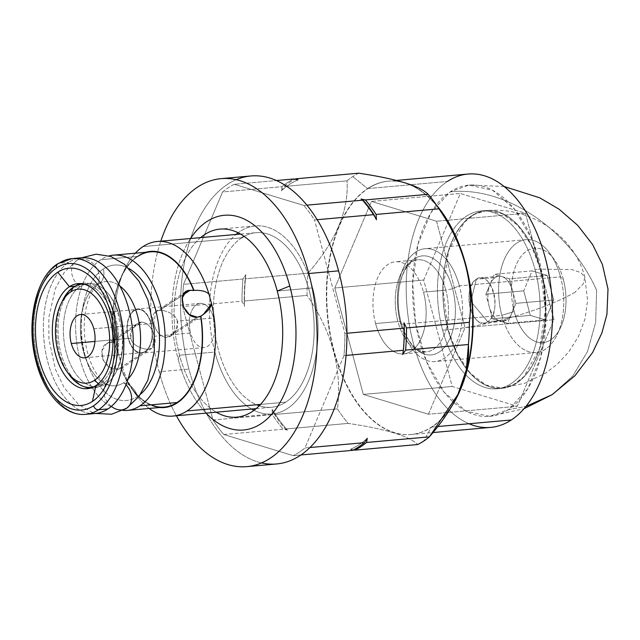 <?xml version="1.0" encoding="UTF-8"?>
<svg xmlns="http://www.w3.org/2000/svg" width="640" height="640" viewBox="0 0 640 640"><rect width="100%" height="100%" fill="white"/><g stroke="black" fill="none" stroke-linecap="round" stroke-linejoin="round"><path stroke-width="0.48" stroke-dasharray="3.2 2.4" d="M73.336 287.248L80.136 286.64A51.8 29.56 84.9 0 1 88.544 283.616A51.8 29.56 84.9 0 1 121.592 324.976A51.8 29.56 84.9 0 1 106.168 383.776L99.36 384.384A51.8 29.56 -95.1 0 0 115.128 327.656A51.8 29.56 -95.1 0 0 84.152 284.176A51.8 29.56 84.9 0 1 115.128 327.656A51.8 29.56 84.9 0 1 99.36 384.384L106.168 383.776A51.8 29.56 84.9 0 1 97.76 386.8A51.8 29.56 84.9 0 1 64.712 345.432A51.8 29.56 84.9 0 1 80.136 286.64L73.336 287.248M151.136 404.848A77.928 44.472 84.9 0 1 121.2 368.392L118.008 369.232C102.352 371.904 94.712 343.368 110.808 342.352L114.304 342.664A77.928 44.472 84.9 0 1 137.88 256.392L100.816 259.704A77.928 44.472 -95.1 0 1 109.16 255.912A77.928 44.472 -95.1 0 0 100.816 259.704A77.928 44.472 -95.1 0 0 77 344.408A77.928 44.472 -95.1 0 0 122.96 410.408A77.928 44.472 -95.1 0 1 77 344.408A77.928 44.472 -95.1 0 1 100.816 259.704L137.88 256.392A77.928 44.472 84.9 0 1 150.528 251.848M128.144 378.888A52.32 29.864 84.9 0 1 123.64 382.72A16.184 12.712 -123.3 0 1 137.472 396.52A67.984 38.8 -95.1 0 0 140.576 394.176A67.984 38.8 84.9 0 1 137.472 396.52A67.984 38.8 84.9 0 1 85.2 355.872A67.984 38.8 84.9 0 1 103.312 269.024A67.984 38.8 84.9 0 1 129.376 268.76A67.984 38.8 -95.1 0 0 103.312 269.024A16.184 12.712 -123.3 0 1 98.952 283.744A16.184 12.712 -123.3 0 1 97.352 284.6A52.32 29.864 84.9 0 1 100.528 282.888A52.32 29.864 84.9 0 1 119.848 286.016M164.392 407.08A77.928 44.472 84.9 0 1 121.2 368.392L120.96 368.552A78.392 44.736 -95.1 0 0 159.56 407.512A78.392 44.736 -95.1 0 1 131.504 388.368L136.008 394.64A87.64 50.016 84.9 0 1 121.008 363.264A87.64 50.016 -95.1 0 0 149.16 408.44A87.64 50.016 84.9 0 1 136.008 394.64M143.008 246.608L241.728 237.792A87.64 50.016 84.9 0 1 255.96 232.68A87.64 50.016 84.9 0 1 311.872 302.672A87.64 50.016 84.9 0 1 285.768 402.152L260.536 404.4L285.768 402.152A87.64 50.016 84.9 0 1 271.544 407.264A87.64 50.016 84.9 0 1 215.632 337.272A87.64 50.016 84.9 0 1 241.728 237.792L143.008 246.608M61.752 302.368A51.8 29.56 -95.1 0 0 68.064 373.088M93.336 387.024A51.8 29.56 -95.1 0 0 99.36 384.384L98.448 383.648L99.36 384.384A51.8 29.56 84.9 0 1 93.336 387.024M121.2 368.392L118.008 369.232L148.888 348.968L152.408 347.984L154.288 336.264C152.08 327.608 147.88 322.88 141.68 322.08L110.808 342.352L141.68 322.08L137.392 323.568L131.528 330.328L130.84 338.36C128.104 331.952 136.168 321.728 141.68 322.08C147.88 322.88 152.08 327.608 154.288 336.264L190.608 333.024A22.2 12.672 84.9 0 1 200.12 303.368A22.2 12.672 84.9 0 1 213.584 317.936L177.272 321.176C176.44 314.28 164.336 309.416 159.224 310.568C153.448 311.328 151.648 315.56 153.824 323.272L151.176 323.512A22.2 12.672 -95.1 0 0 137.712 308.944A22.2 12.672 -95.1 0 0 128.192 338.592A22.2 12.672 -95.1 0 0 145.256 351.864A22.2 12.672 -95.1 0 0 151.176 323.512A22.2 12.672 -95.1 0 0 134.104 310.232A22.2 12.672 -95.1 0 0 128.192 338.592L130.84 338.36C131.672 345.248 143.776 350.12 148.888 348.968C143.776 350.12 131.672 345.248 130.84 338.36L128.192 338.592A22.2 12.672 -95.1 0 0 141.656 353.16A22.2 12.672 -95.1 0 0 151.176 323.512L153.824 323.272C156.032 331.928 160.232 336.656 166.432 337.456C171.944 337.808 180.008 327.584 177.272 321.176L213.584 317.936A22.2 12.672 84.9 0 1 204.072 347.592A22.2 12.672 84.9 0 1 190.608 333.024L154.288 336.264C156.464 343.976 154.664 348.208 148.888 348.968L118.008 369.232L109.496 367.048L102.96 359.896L101.816 350.8L106.456 343.856L110.808 342.352L114.064 342.824A78.392 44.736 -95.1 0 1 145.696 252.28A78.392 44.736 -95.1 0 0 121.48 276.088A78.392 44.736 -95.1 0 0 114.064 342.824L118.464 353.76A87.64 50.016 84.9 0 1 124.8 269.12A87.64 50.016 84.9 0 1 135.304 253.208A87.64 50.016 -95.1 0 0 118.464 353.76L121.008 363.264C121.736 366.352 121.72 368.12 120.96 368.552A78.392 44.736 -95.1 0 0 131.504 388.368M214.888 352.048A94.408 53.88 84.9 0 1 236 234.464A94.408 53.88 84.9 0 0 214.888 352.048L179.52 355.208L178.176 359.256A107.792 61.52 -95.1 0 0 206.088 413.112A107.792 61.52 84.9 0 1 178.176 359.256A107.792 61.52 84.9 0 1 190.504 238.528A107.792 61.52 -95.1 0 0 178.176 359.256L179.52 355.208L214.888 352.048A94.408 53.88 84.9 0 0 251.592 409.048A94.408 53.88 84.9 0 1 214.888 352.048M272.144 414.008A94.408 53.88 84.9 0 0 312.616 287.896L277.248 291.056L312.616 287.896A94.408 53.88 84.9 0 0 255.352 225.944A94.408 53.88 84.9 0 0 238.136 232.768A94.408 53.88 84.9 0 1 312.616 287.896A94.408 53.88 84.9 0 1 307 384.432A94.408 53.88 84.9 0 1 253.992 410.336A94.408 53.88 84.9 0 0 272.144 414.008L236.776 417.16M259.256 405.744A87.64 50.016 -95.1 0 0 285.768 402.152A87.64 50.016 -95.1 0 0 309.672 292.352A87.64 50.016 -95.1 0 0 244.136 236.352M241.728 237.792A87.64 50.016 -95.1 0 0 213.936 324.424A87.64 50.016 -95.1 0 0 256.64 404.752M441.656 212.28A127.184 72.584 84.9 0 0 367.592 188.592L352.76 176.6L367.592 188.592A127.184 72.584 84.9 0 0 333.712 351.056A127.184 72.584 84.9 0 0 431.496 427.104L423.64 441.128L431.496 427.104A127.184 72.584 84.9 0 0 457.848 394.592A127.184 72.584 84.9 0 1 431.496 427.104A127.184 72.584 84.9 0 1 333.712 351.056A127.184 72.584 84.9 0 1 367.592 188.592A127.184 72.584 84.9 0 1 438.304 207.84M375.608 323.56A46.248 26.392 -95.1 0 0 411.168 351.216A46.248 26.392 -95.1 0 0 423.48 292.136A46.248 26.392 -95.1 0 0 387.928 264.48A46.248 26.392 -95.1 0 0 375.608 323.56A46.248 26.392 -95.1 0 0 403.656 353.912A46.248 26.392 -95.1 0 0 423.48 292.136L445.8 290.144A46.248 26.392 84.9 0 1 425.976 351.92A46.248 26.392 84.9 0 1 397.92 321.568L375.608 323.56L397.92 321.568A46.248 26.392 84.9 0 1 417.752 259.792A46.248 26.392 84.9 0 1 445.8 290.144L423.48 292.136A46.248 26.392 -95.1 0 0 395.432 261.784A46.248 26.392 -95.1 0 0 375.608 323.56M343.976 355.616L304.92 447.976L309.984 447.52L304.92 447.976L343.976 355.616A141.056 80.504 -95.1 0 0 344.904 333.432L346.928 333.256L344.904 333.432L314.496 219.936L344.904 333.432A141.056 80.504 -95.1 0 1 343.976 355.616L346.072 355.424L343.976 355.616M293.232 455.648L223.768 434.512L283.2 429.208L287.504 430.088L285.384 429.016L348.216 423.4C386.304 429.112 409.456 436.16 417.68 444.536C409.456 436.16 386.304 429.112 348.216 423.4A141.056 80.504 84.9 0 1 337.456 408.896L274.616 414.512L272.12 409.352L272.432 414.704L213.008 420.008L182.592 306.512L242.024 301.208L244.528 306.368L244.208 301.008L307.04 295.4C332.112 331.904 342.248 369.736 337.456 408.896A141.056 80.504 -95.1 0 0 348.216 423.4L285.384 429.016A141.056 80.504 84.9 0 1 274.616 414.512L272.12 409.352L272.432 414.704A141.056 80.504 -95.1 0 0 283.2 429.208L287.504 430.088A138.744 79.184 84.9 0 1 272.12 409.352A138.744 79.184 -95.1 0 0 287.504 430.088L285.384 429.016A141.056 80.504 -95.1 0 1 274.616 414.512L337.456 408.896C342.248 369.736 332.112 331.904 307.04 295.4A141.056 80.504 84.9 0 1 307.976 273.224L245.136 278.832L245.856 274.656L242.952 279.024L183.528 284.336L222.576 191.968L282.008 186.664L281.288 190.84L284.192 186.472L347.024 180.856C348.944 210.312 335.92 241.104 307.976 273.224A141.056 80.504 -95.1 0 0 307.04 295.4L244.208 301.008A141.056 80.504 84.9 0 1 245.136 278.832A141.056 80.504 -95.1 0 0 244.208 301.008L244.528 306.368A138.744 79.184 84.9 0 1 245.856 274.656L242.952 279.024L183.528 284.336A141.056 80.504 -95.1 0 0 182.592 306.512L213.008 420.008A141.056 80.504 -95.1 0 0 223.768 434.512L293.232 455.648A141.056 80.504 -95.1 0 0 304.92 447.976A141.056 80.504 -95.1 0 1 293.232 455.648L300.928 454.96L293.232 455.648M353.56 449.888L350.536 449.264L352.664 450.344L350.536 449.264A138.744 79.184 -95.1 0 0 367.256 438.296A138.744 79.184 84.9 0 1 350.536 449.264L353.56 449.888M234.272 184.296L303.736 205.432L306.888 205.152L303.736 205.432L234.272 184.296A141.056 80.504 -95.1 0 0 222.576 191.968L183.528 284.336A141.056 80.504 -95.1 0 0 182.592 306.512L242.024 301.208A141.056 80.504 84.9 0 1 242.952 279.024A141.056 80.504 -95.1 0 0 242.024 301.208L244.528 306.368A138.744 79.184 -95.1 0 1 245.856 274.656L245.136 278.832L307.976 273.224C335.92 241.104 348.944 210.312 347.024 180.856A141.056 80.504 84.9 0 1 352.76 176.6A141.056 80.504 -95.1 0 0 347.024 180.856L284.192 186.472A141.056 80.504 84.9 0 1 294.984 179.248A141.056 80.504 -95.1 0 0 284.192 186.472L281.288 190.84A138.744 79.184 84.9 0 1 298.008 179.872A138.744 79.184 -95.1 0 0 281.288 190.84L282.008 186.664A141.056 80.504 84.9 0 1 293.696 178.992A141.056 80.504 -95.1 0 0 282.008 186.664L222.576 191.968A141.056 80.504 -95.1 0 1 234.272 184.296L276.424 180.536L234.272 184.296M317.176 219.696L314.496 219.936A141.056 80.504 -95.1 0 0 303.736 205.432A141.056 80.504 -95.1 0 1 314.496 219.936L317.176 219.696M128.432 338.44A21.736 12.408 84.9 0 1 134.224 310.672A21.736 12.408 84.9 0 1 150.936 323.664A21.736 12.408 84.9 0 1 145.144 351.432A21.736 12.408 84.9 0 1 128.432 338.44L94.944 341.424L128.432 338.44A21.736 12.408 84.9 0 1 137.752 309.4A21.736 12.408 84.9 0 1 150.936 323.664A21.736 12.408 84.9 0 1 141.616 352.704A21.736 12.408 84.9 0 1 128.432 338.44M93.816 328.768L150.936 323.664L93.816 328.768M197.304 317.184L166.432 337.456C160.232 336.656 156.032 331.928 153.824 323.272L155.704 311.552L159.224 310.568L183.152 294.856L159.224 310.568C164.336 309.416 176.44 314.28 177.272 321.176L176.584 329.208L170.72 335.968L166.432 337.456L197.304 317.184M126 384.8A16.184 12.712 56.7 0 0 123.64 382.72A52.32 29.864 84.9 0 1 95.248 375.656A52.32 29.864 84.9 0 1 88.048 295.016A52.32 29.864 84.9 0 1 97.352 284.6A16.184 12.712 56.7 0 0 94.392 265.008A16.184 12.712 56.7 0 0 76.544 260.64A16.184 12.712 56.7 0 0 77.768 284.712A16.184 12.712 -123.3 0 1 76.544 260.64A16.184 12.712 -123.3 0 1 94.392 265.008A16.184 12.712 -123.3 0 1 97.352 284.6A52.32 29.864 84.9 0 1 137.576 315.88A52.32 29.864 84.9 0 1 123.64 382.72A52.32 29.864 84.9 0 1 109.68 385.392A52.32 29.864 84.9 0 1 81.064 339.288A52.32 29.864 84.9 0 1 97.352 284.6A16.184 12.712 56.7 0 0 98.952 283.744A16.184 12.712 56.7 0 0 103.312 269.024A67.984 38.8 -95.1 0 0 85.2 355.872A67.984 38.8 -95.1 0 0 137.472 396.52A16.184 12.712 56.7 0 0 123.64 382.72A16.184 12.712 -123.3 0 1 126.608 408.264M361.04 199.048A138.744 79.184 84.9 0 1 376.424 219.784A138.744 79.184 -95.1 0 0 361.04 199.048M69.2 374.736A51.8 29.56 84.9 0 1 62.576 300.544M358.72 173.184A141.056 80.504 -95.1 0 0 352.76 176.6A141.056 80.504 84.9 0 1 358.72 173.184M213.584 317.936A22.2 12.672 84.9 0 1 207.672 346.296A22.2 12.672 84.9 0 1 190.608 333.024A22.2 12.672 84.9 0 1 196.52 304.664A22.2 12.672 84.9 0 1 213.584 317.936M563.28 279.312A47.4 27.056 84.9 0 1 550.656 339.872A47.4 27.056 84.9 0 1 514.208 311.528A47.4 27.056 84.9 0 1 526.832 250.968A47.4 27.056 84.9 0 1 563.28 279.312L560.504 276.848A56.656 32.336 84.9 0 1 536.216 352.52A56.656 32.336 84.9 0 1 501.856 315.344L400.728 324.376A56.656 32.336 -95.1 0 0 435.088 361.552A56.656 32.336 -95.1 0 0 459.376 285.872L560.504 276.848L459.376 285.872A56.656 32.336 -95.1 0 0 425.016 248.696A56.656 32.336 -95.1 0 0 400.728 324.376L501.856 315.344A56.656 32.336 84.9 0 1 526.136 239.664A56.656 32.336 84.9 0 1 560.504 276.848A56.656 32.336 -95.1 0 0 549.936 253.52A56.656 32.336 -95.1 0 0 510.064 249.472A56.656 32.336 -95.1 0 0 501.856 315.344L514.208 311.528A47.4 27.056 84.9 0 1 521.072 256.408A47.4 27.056 84.9 0 1 554.44 259.8A47.4 27.056 84.9 0 1 563.28 279.312A47.4 27.056 84.9 0 1 560.504 327.696A47.4 27.056 84.9 0 1 514.208 311.528L501.856 315.344A56.656 32.336 -95.1 0 0 557.184 334.664A56.656 32.336 -95.1 0 0 560.504 276.848L563.28 279.312M523.728 290.848L530.304 315.384L545.32 319.952L553.76 299.984L547.184 275.448L532.168 270.88L523.728 290.848L530.304 315.384L492.472 318.76L485.904 294.224L523.728 290.848L485.904 294.224L494.344 274.264L532.168 270.88L523.728 290.848M511.712 313.352L507.496 323.336L499.984 321.048A22.664 12.936 -95.1 0 0 506.608 320.048A22.664 12.936 -95.1 0 0 511.712 313.352L507.496 323.336L545.32 319.952L553.76 299.984L547.184 275.448L532.168 270.88L494.344 274.264L509.36 278.832L547.184 275.448L509.36 278.832L515.936 303.368L553.76 299.984L515.936 303.368L511.712 313.352A22.664 12.936 84.9 0 1 506.608 320.048L487.696 321.736L470.872 301.48L476.312 279.24C491.088 267.992 503.184 313.12 487.696 321.736A22.664 12.936 -95.1 0 0 494.448 296.008A22.664 12.936 -95.1 0 0 479.992 277.912A22.664 12.936 -95.1 0 0 476.312 279.24L495.224 277.544A22.664 12.936 84.9 0 1 498.904 276.224A22.664 12.936 84.9 0 1 501.848 276.544A22.664 12.936 84.9 0 1 512.648 291.096A22.664 12.936 84.9 0 1 511.712 313.352A22.664 12.936 -95.1 0 0 512.648 291.096L515.936 303.368L511.712 313.352M530.304 315.384L545.32 319.952L507.496 323.336L492.472 318.76L530.304 315.384M476.312 279.24L470.872 301.48L487.696 321.736C472.92 332.984 460.824 287.856 476.312 279.24A22.664 12.936 -95.1 0 0 469.56 304.96A22.664 12.936 -95.1 0 0 484.024 323.056A22.664 12.936 -95.1 0 0 487.696 321.736L506.608 320.048A22.664 12.936 84.9 0 1 502.936 321.368A22.664 12.936 84.9 0 1 499.984 321.048A22.664 12.936 84.9 0 1 489.184 306.496A22.664 12.936 84.9 0 1 490.12 284.24A22.664 12.936 84.9 0 1 495.224 277.544L476.312 279.24M452.512 288.528L459.376 285.872A56.656 32.336 84.9 0 1 444.288 358.248A56.656 32.336 84.9 0 1 400.728 324.376L401.04 322.304A49.72 28.376 -95.1 0 0 439.264 352.032A49.72 28.376 -95.1 0 0 452.512 288.528A49.72 28.376 -95.1 0 0 414.288 258.8A49.72 28.376 -95.1 0 0 401.04 322.304L400.728 324.376A56.656 32.336 84.9 0 1 415.816 252A56.656 32.336 84.9 0 1 459.376 285.872L452.512 288.528A6.936 1.664 -15 0 1 445.8 290.144A46.248 26.392 84.9 0 1 425.976 351.92A46.248 26.392 84.9 0 1 397.92 321.568A6.936 1.664 -15 0 1 401.032 322.128A6.936 1.664 -15 0 1 401.04 322.304A49.72 28.376 -95.1 0 0 439.264 352.032A49.72 28.376 -95.1 0 0 452.512 288.528A49.72 28.376 -95.1 0 0 414.288 258.8A49.72 28.376 -95.1 0 0 401.04 322.304A6.936 1.664 165 0 0 401.032 322.128A6.936 1.664 165 0 0 397.92 321.568A46.248 26.392 84.9 0 1 417.752 259.792A46.248 26.392 84.9 0 1 445.8 290.144A6.936 1.664 165 0 0 452.512 288.528M276.608 463.968A144.568 82.504 84.9 0 1 188.92 369.088L159.136 371.752A144.568 82.504 -95.1 0 0 176.4 415.76A144.568 82.504 84.9 0 1 159.136 371.752A144.568 82.504 84.9 0 1 160.816 241.176A144.568 82.504 -95.1 0 0 159.136 371.752L188.92 369.088A144.568 82.504 84.9 0 1 250.896 175.976M261.504 462.912A144.568 82.504 84.9 0 1 188.92 369.088A144.568 82.504 84.9 0 1 236.216 179.688M200.632 237.624A94.408 53.88 -95.1 0 0 179.52 355.208A94.408 53.88 -95.1 0 0 216.224 412.208A94.408 53.88 -95.1 0 1 179.52 355.208A94.408 53.88 -95.1 0 1 200.632 237.624M57.872 263.664A4.624 3.632 -123.3 0 1 59.248 263.192A78.16 44.608 -95.1 0 0 35.968 351.912A78.16 44.608 -95.1 0 0 85.832 414.328A78.16 44.608 84.9 0 1 35.968 351.912A78.16 44.608 84.9 0 1 59.248 263.192L68.704 262.352L59.248 263.192A78.16 44.608 84.9 0 1 71.928 258.632M95.288 413.488A78.16 44.608 84.9 0 1 45.424 351.064A78.16 44.608 84.9 0 1 68.704 262.352A78.16 44.608 84.9 0 1 76.696 258.648M95.912 385.576L101.584 385.072A52.72 30.088 84.9 0 1 93.024 388.152A52.72 30.088 84.9 0 1 90.168 388.168A52.72 30.088 -95.1 0 0 101.584 385.072A52.72 30.088 -95.1 0 0 116.824 322.8A52.72 30.088 -95.1 0 0 80.832 283.608A52.72 30.088 84.9 0 1 83.648 283.12A52.72 30.088 84.9 0 1 117.288 325.224A52.72 30.088 84.9 0 1 101.584 385.072L95.912 385.576M83.968 386.6A52.72 30.088 84.9 0 1 58.368 338.312A52.72 30.088 84.9 0 1 75.008 286.256A52.72 30.088 -95.1 0 0 58.368 338.312A52.72 30.088 -95.1 0 0 83.968 386.6M90.52 413.464A78.16 44.608 84.9 0 1 44.768 346.976A78.16 44.608 84.9 0 1 68.704 262.352A78.16 44.608 84.9 0 1 81.384 257.784M111.352 406.392A16.184 12.712 -123.3 0 1 106.168 383.776A51.8 29.56 -95.1 0 0 113.808 375.968A51.8 29.56 -95.1 0 0 106.256 291.424A51.8 29.56 -95.1 0 0 80.136 286.64A16.184 12.712 -123.3 0 1 78.04 284.968A16.184 12.712 56.7 0 0 80.136 286.64A51.8 29.56 -95.1 0 0 66.344 352.8A51.8 29.56 -95.1 0 0 106.168 383.776A16.184 12.712 56.7 0 0 111.352 406.392M396.28 180.456L388.616 181.136A127.184 72.584 -95.1 0 1 436.784 205.488A127.184 72.584 -95.1 0 0 367.968 188.56A127.184 72.584 -95.1 0 0 334.096 351.024A127.184 72.584 -95.1 0 0 431.88 427.072A127.184 72.584 -95.1 0 0 450.608 407.952A127.184 72.584 -95.1 0 1 431.88 427.072L437.728 426.544L431.88 427.072A127.184 72.584 -95.1 0 1 411.232 434.488L432.96 432.552M436.536 221.224L465.048 327.632L428.432 414.224L363.312 394.408L334.8 288L371.408 201.408L436.536 221.224L465.048 327.632L553.936 319.688L525.424 213.288L460.304 193.472L423.688 280.064L452.2 386.472L517.328 406.288L553.936 319.688L525.424 213.288L436.536 221.224L525.424 213.288L460.304 193.472L371.408 201.408L436.536 221.224M490.672 427.4A127.184 72.584 84.9 0 1 409.528 325.832A127.184 72.584 84.9 0 1 447.4 181.464L367.968 188.56A127.184 72.584 -95.1 0 0 330.096 332.92A127.184 72.584 -95.1 0 0 411.232 434.488M388.616 181.136A127.184 72.584 -95.1 0 0 367.968 188.56L447.4 181.464A127.184 72.584 84.9 0 1 468.048 174.048M447.4 181.464A127.184 72.584 -95.1 0 0 407.064 307.176A127.184 72.584 -95.1 0 0 469.04 423.752M508.52 409.568A116.08 66.248 84.9 0 1 419.272 340.16A116.08 66.248 84.9 0 1 450.192 191.872A116.08 66.248 84.9 0 1 539.44 261.28A116.08 66.248 84.9 0 1 508.52 409.568L525.904 406.456L508.52 409.568L527.616 389.024L540.672 357.432L546.056 318.744L543.096 277.808L532.152 239.728L514.608 209.288L492.656 190.28L469.032 185.104L450.192 191.872L431.096 212.416L418.04 244.008L412.656 282.696L415.624 323.64L426.56 361.712L444.104 392.16L466.064 411.16L489.68 416.344L508.52 409.568M596.616 290.248C569.544 229.224 504.928 185.816 450.192 191.872C504.928 185.816 569.544 229.224 596.616 290.248L595.656 322.312L587.544 351.48L572.752 376.072L552.128 394.664L572.752 376.072L587.544 351.48L595.656 322.312L596.616 290.248M575.056 292.176C546.248 309.192 487.904 326.408 448.096 329.648L457.416 354.264L470.44 373.368L485.848 385.024L502.096 388.072L513.584 384.624L524.024 376.552L539.568 348.512L545.392 309.96L540.256 269.152L571.568 269.536L580.744 272.528L584.832 277.2L583.16 284.04L575.056 292.176L583.16 284.04L584.832 277.2L580.744 272.528L571.568 269.536L540.256 269.152A89.024 50.808 84.9 0 1 516.544 382.88A89.024 50.808 84.9 0 1 448.096 329.648A89.024 50.808 84.9 0 1 471.808 215.92A89.024 50.808 84.9 0 1 540.256 269.152L530.936 244.528L517.912 225.432L502.504 213.768L486.256 210.728L474.768 214.176L464.328 222.248L448.784 250.288L442.96 288.832L448.096 329.648C487.904 326.408 546.248 309.192 575.056 292.176M540.376 269.072A89.256 50.944 -95.1 0 0 471.752 215.704A89.256 50.944 -95.1 0 0 447.976 329.72A89.256 50.944 -95.1 0 0 516.6 383.096A89.256 50.944 -95.1 0 0 540.376 269.072A89.256 50.944 84.9 0 1 502.112 388.304A89.256 50.944 84.9 0 1 447.976 329.72L442.616 330.2A89.256 50.944 -95.1 0 0 496.752 388.784A89.256 50.944 -95.1 0 0 535.016 269.552L540.376 269.072L535.016 269.552A89.256 50.944 -95.1 0 0 480.872 210.976A89.256 50.944 -95.1 0 0 442.616 330.2L447.976 329.72A89.256 50.944 84.9 0 1 486.24 210.496A89.256 50.944 84.9 0 1 540.376 269.072M535.016 269.552A89.256 50.944 84.9 0 1 511.24 383.576A89.256 50.944 84.9 0 1 442.616 330.2A89.256 50.944 84.9 0 1 466.384 216.184A89.256 50.944 84.9 0 1 535.016 269.552M334.8 288L371.408 201.408L460.304 193.472L423.688 280.064L334.8 288L423.688 280.064L452.2 386.472L363.312 394.408L334.8 288M428.432 414.224L363.312 394.408L452.2 386.472L517.328 406.288L428.432 414.224L517.328 406.288L553.936 319.688L465.048 327.632L428.432 414.224M114.304 342.664A77.928 44.472 84.9 0 1 137.88 256.392M114.064 342.824L118.464 353.76L121.008 363.264C121.736 366.352 121.72 368.12 120.96 368.552M223.768 434.512L283.2 429.208A141.056 80.504 84.9 0 1 272.432 414.704L213.008 420.008A141.056 80.504 -95.1 0 0 223.768 434.512M404.016 322.776A138.744 79.184 84.9 0 1 402.688 354.488A138.744 79.184 -95.1 0 0 404.016 322.776M492.472 318.76L489.184 306.496A22.664 12.936 -95.1 0 0 499.984 321.048L492.472 318.76M489.184 306.496L485.904 294.224L490.12 284.24A22.664 12.936 -95.1 0 0 489.184 306.496M501.848 276.544L509.36 278.832L512.648 291.096A22.664 12.936 -95.1 0 0 501.848 276.544A22.664 12.936 -95.1 0 0 495.224 277.544A22.664 12.936 -95.1 0 0 490.12 284.24L494.344 274.264L501.848 276.544M88.544 283.616L83.648 284.048M240.544 234.056L255.96 232.68M97.76 386.8L92.856 387.232M256.128 408.64L271.544 407.264M204.072 347.592L141.656 353.16M84.496 357.8L141.616 352.704M200.12 303.368L137.712 308.944M80.632 314.504L137.752 309.4M185.944 291.688L155.424 311.72M171.152 335.696L202.648 315.024M100.528 282.888L98.952 283.744L93.072 290.088C89.528 295.44 86.936 302.944 85.296 312.576C83.328 325.856 84.088 339.248 87.568 352.744C90.488 363.808 95.016 372.792 101.136 379.696L105.288 383.32L109.68 385.392M121.48 276.088L124.8 269.12M536.216 352.52L435.088 361.552M526.136 239.664L425.016 248.696M498.904 276.224L479.992 277.912M502.936 321.368L484.024 323.056M554.44 259.8L549.936 253.52M560.504 327.696L557.184 334.664M403.656 353.912L425.976 351.92L417.904 349.68L412.672 345.216C407.72 339.824 403.84 332.128 401.032 322.128C398.096 310.84 397.448 299.6 399.08 288.416C400.384 280.384 402.608 273.872 405.76 268.864C409.992 262.784 413.984 259.76 417.752 259.792L395.432 261.784M255.352 225.944L219.984 229.096M93.024 388.152L87.352 388.656M77.976 283.632L83.648 283.12M81.696 257.76L76.544 260.64L64.192 272.464L55.312 288.656L48.832 317.488L48.92 339.272L55.328 369.064L64.104 387.64L78.64 404.592L92.4 412.464L95.592 413.456M113.808 375.968C120.848 363.832 123.576 349.392 122 332.664L117.4 310.896C114.16 302.088 110.448 295.6 106.256 291.424M95.248 375.656C87.736 366.584 83.016 353.24 81.104 335.624L81.728 314.768C83.048 306.568 85.16 299.984 88.048 295.016M489.68 416.344L523.992 408.736M504.152 186.504L469.032 185.104M502.096 388.072L524.912 383.184L545.856 372.944L557.256 364.224L568.744 351.936L578.488 336.472L585.056 318.776L587.592 300.424L584.832 277.2C574.616 236.064 529.816 205.824 486.256 210.728M496.752 388.784L502.112 388.304M480.872 210.976L486.24 210.496M106.44 343.872L136.96 323.84M121.192 368.488L152.688 347.816"/><path stroke-width="0.96" d="M60.912 304.032L62.576 300.544A51.8 29.56 84.9 0 1 73.336 287.248A51.8 29.56 84.9 0 1 84.152 284.176A51.8 29.56 -95.1 0 0 81.744 284.224A51.8 29.56 -95.1 0 0 73.336 287.248L70.712 291.92A47.176 26.92 -95.1 0 0 60.912 304.032A47.176 26.92 -95.1 0 0 66.944 371.6A47.176 26.92 -95.1 0 0 94.416 380.384L98.448 383.648L94.416 380.384A47.176 26.92 -95.1 0 0 106.984 320.128A47.176 26.92 -95.1 0 0 70.712 291.92A47.176 26.92 -95.1 0 0 58.152 352.176A47.176 26.92 -95.1 0 0 94.416 380.384A47.176 26.92 -95.1 0 0 106.984 320.128A47.176 26.92 -95.1 0 0 70.712 291.92L73.336 287.248A51.8 29.56 -95.1 0 0 61.752 302.368M93.816 328.768A21.736 12.408 84.9 0 1 88.024 356.536A21.736 12.408 84.9 0 1 71.312 343.536A21.736 12.408 84.9 0 1 77.104 315.768A21.736 12.408 84.9 0 1 93.816 328.768A21.736 12.408 -95.1 0 0 80.632 314.504A21.736 12.408 -95.1 0 0 71.312 343.536A21.736 12.408 -95.1 0 0 84.496 357.8A21.736 12.408 -95.1 0 0 93.816 328.768M137.88 256.392A77.928 44.472 84.9 0 1 193.72 290.536L193.96 290.376C201.48 290.072 206.504 291.384 209.04 294.312A87.64 50.016 -95.1 0 0 157.232 241.496A87.64 50.016 -95.1 0 0 143.008 246.608A87.64 50.016 84.9 0 1 209.04 294.312L211.584 303.816C210.912 307.824 207.328 311.92 200.856 316.104L203.192 314.656L211.584 303.816A87.64 50.016 84.9 0 1 187.048 410.968A87.64 50.016 84.9 0 1 149.16 408.44A87.64 50.016 -95.1 0 0 172.816 416.08A87.64 50.016 -95.1 0 0 187.048 410.968L260.536 404.4L187.048 410.968A87.64 50.016 -95.1 0 0 211.584 303.816L209.04 294.312C206.504 291.384 201.48 290.072 193.96 290.376L190.104 290.304L183.152 294.856L190.104 290.304L185.96 291.68L182.192 298.04L183.576 306.976L189.352 314.632L197.304 317.184L200.856 316.104A78.392 44.736 -95.1 0 1 159.56 407.512A78.392 44.736 -95.1 0 0 200.856 316.104L200.616 316.264A77.928 44.472 84.9 0 1 177.04 402.536L139.968 405.84A77.928 44.472 -95.1 0 1 127.32 410.392A77.928 44.472 -95.1 0 1 122.96 410.408A77.928 44.472 -95.1 0 0 139.968 405.84A77.928 44.472 -95.1 0 0 162.472 313.68A77.928 44.472 -95.1 0 0 109.16 255.912A77.928 44.472 -95.1 0 1 113.464 255.152L150.528 251.848A77.928 44.472 84.9 0 1 193.72 290.536L190.104 290.304C175.504 290.336 183.152 318.872 197.304 317.184L200.616 316.264A77.928 44.472 84.9 0 1 177.04 402.536L139.968 405.84A77.928 44.472 -95.1 0 0 163.176 317.392A77.928 44.472 -95.1 0 0 113.464 255.152M129.376 268.76A67.984 38.8 84.9 0 1 159.04 329.32A67.984 38.8 84.9 0 1 140.576 394.176A67.984 38.8 -95.1 0 0 159.04 329.32A67.984 38.8 -95.1 0 0 129.376 268.76M127.32 410.392L164.392 407.08A77.928 44.472 84.9 0 0 177.04 402.536A77.928 44.472 84.9 0 1 151.136 404.848M68.064 373.088A51.8 29.56 -95.1 0 0 90.952 387.408A51.8 29.56 -95.1 0 0 93.336 387.024A51.8 29.56 84.9 0 1 69.2 374.736L66.944 371.6M143.008 246.608A87.64 50.016 -95.1 0 0 135.304 253.208A87.64 50.016 84.9 0 1 143.008 246.608M236 234.464A94.408 53.88 84.9 0 1 238.136 232.768A94.408 53.88 84.9 0 0 236 234.464M253.992 410.336A94.408 53.88 84.9 0 1 251.592 409.048A94.408 53.88 84.9 0 0 253.992 410.336M244.136 236.352A87.64 50.016 -95.1 0 0 241.728 237.792M256.64 404.752A87.64 50.016 -95.1 0 0 259.256 405.744M438.304 207.84A127.184 72.584 84.9 0 1 457.848 394.592A127.184 72.584 84.9 0 0 457.928 394.44L457.784 394.744M309.984 447.52L364.352 442.672L367.256 438.296L366.536 442.472L429.368 436.864C457.32 404.744 470.336 373.952 468.424 344.504L405.592 350.112L402.688 354.488L403.408 350.304L346.072 355.424L403.408 350.304A141.056 80.504 -95.1 0 0 404.336 328.128L404.016 322.776L406.52 327.928L469.352 322.32C474.152 283.152 464.008 245.32 438.944 208.824L376.104 214.432L376.424 219.784L373.928 214.632L317.176 219.696L373.928 214.632A141.056 80.504 -95.1 0 0 363.16 200.128L361.04 199.048L365.344 199.928L428.184 194.32C419.96 185.944 396.808 178.896 358.72 173.184L295.88 178.792L298.008 179.872L293.696 178.992L276.424 180.536L293.696 178.992L298.008 179.872L295.88 178.792A141.056 80.504 -95.1 0 0 294.984 179.248A141.056 80.504 84.9 0 1 295.88 178.792L358.72 173.184C396.808 178.896 419.96 185.944 428.184 194.32A141.056 80.504 84.9 0 1 438.944 208.824A141.056 80.504 -95.1 0 0 434.904 202.872A141.056 80.504 -95.1 0 0 428.184 194.32L365.344 199.928A141.056 80.504 84.9 0 1 376.104 214.432L376.424 219.784L373.928 214.632A141.056 80.504 84.9 0 0 363.16 200.128L361.04 199.048L365.344 199.928A141.056 80.504 -95.1 0 1 376.104 214.432L438.944 208.824C464.008 245.32 474.152 283.152 469.352 322.32A141.056 80.504 84.9 0 1 468.424 344.504A141.056 80.504 -95.1 0 0 469.352 322.32L406.52 327.928A141.056 80.504 84.9 0 1 405.592 350.112A141.056 80.504 -95.1 0 0 406.52 327.928L404.016 322.776L404.336 328.128A141.056 80.504 84.9 0 1 403.408 350.304L402.688 354.488L405.592 350.112L468.424 344.504L466.336 369.856L457.936 394.416L429.368 436.864A141.056 80.504 84.9 0 1 423.64 441.128A141.056 80.504 -95.1 0 0 429.368 436.864L366.536 442.472A141.056 80.504 84.9 0 1 354.848 450.152L353.56 449.888L354.848 450.152A141.056 80.504 -95.1 0 0 366.536 442.472L367.256 438.296L364.352 442.672A141.056 80.504 84.9 0 1 352.664 450.344L300.928 454.96L352.664 450.344A141.056 80.504 -95.1 0 0 364.352 442.672L309.984 447.52M417.68 444.536L354.848 450.152L417.68 444.536A141.056 80.504 -95.1 0 0 423.64 441.128A141.056 80.504 84.9 0 1 417.68 444.536M306.888 205.152L363.16 200.128L306.888 205.152M346.928 333.256L404.336 328.128L346.928 333.256M94.944 341.424L71.312 343.536L94.944 341.424M119.848 286.016A52.32 29.864 84.9 0 1 140.24 331A52.32 29.864 84.9 0 1 128.144 378.888M193.96 290.376A78.392 44.736 -95.1 0 0 145.696 252.28A78.392 44.736 -95.1 0 1 193.96 290.376M434.904 202.872L441.656 212.28A127.184 72.584 84.9 0 1 457.928 394.44M308.8 273.512A144.568 82.504 84.9 0 1 282.92 447.408A144.568 82.504 84.9 0 1 176.4 415.76A144.568 82.504 -95.1 0 0 246.824 466.632A144.568 82.504 -95.1 0 0 308.8 273.512A144.568 82.504 -95.1 0 0 221.112 178.64A144.568 82.504 -95.1 0 0 160.816 241.176A144.568 82.504 84.9 0 1 235.808 179.6A144.568 82.504 84.9 0 1 308.8 273.512L338.584 270.856L308.8 273.512M289.76 286.008A107.792 61.52 -95.1 0 0 190.504 238.528A107.792 61.52 84.9 0 1 289.76 286.008L277.248 291.056A94.408 53.88 -95.1 0 0 200.632 237.624A94.408 53.88 -95.1 0 1 219.984 229.096A94.408 53.88 -95.1 0 1 277.248 291.056L289.76 286.008A107.792 61.52 84.9 0 1 277.504 406.632A107.792 61.52 84.9 0 1 206.088 413.112A107.792 61.52 -95.1 0 0 277.504 406.632A107.792 61.52 -95.1 0 0 289.76 286.008M221.112 178.64L250.896 175.976A144.568 82.504 84.9 0 1 338.584 270.856A144.568 82.504 84.9 0 1 276.608 463.968L246.824 466.632M236.216 179.688A144.568 82.504 84.9 0 1 338.584 270.856A144.568 82.504 84.9 0 1 261.504 462.912M216.224 412.208A94.408 53.88 -95.1 0 0 270.88 389.12A94.408 53.88 -95.1 0 0 277.248 291.056A94.408 53.88 -95.1 0 1 236.776 417.16A94.408 53.88 -95.1 0 1 216.224 412.208M76.696 258.648A78.16 44.608 84.9 0 1 130.472 316.152A78.16 44.608 84.9 0 1 107.976 408.92L98.52 409.768A78.16 44.608 84.9 0 1 85.832 414.328A78.16 44.608 -95.1 0 0 98.52 409.768L107.976 408.92A78.16 44.608 84.9 0 1 95.288 413.488L85.832 414.328C64.96 416.68 43.808 393.592 35.904 360.928C25.76 322.816 35.68 277.184 57.872 263.664A4.624 3.632 56.7 0 0 56.624 267.864A73.536 41.968 84.9 0 1 113.16 311.832A73.536 41.968 84.9 0 1 93.576 405.768A73.536 41.968 84.9 0 1 37.04 361.8A73.536 41.968 84.9 0 1 56.624 267.864A4.624 3.632 -123.3 0 1 57.872 263.664L71.928 258.632A78.16 44.608 -95.1 0 0 59.248 263.192A4.624 3.632 56.7 0 0 57.872 263.664M57.784 272.2A68.912 39.328 -95.1 0 0 39.432 360.232A68.912 39.328 -95.1 0 0 92.416 401.432A68.912 39.328 -95.1 0 0 110.768 313.408A68.912 39.328 -95.1 0 0 57.784 272.2A68.912 39.328 -95.1 0 0 39.432 360.232A68.912 39.328 -95.1 0 0 92.416 401.432L95.912 385.576A52.72 30.088 84.9 0 1 55.376 354.056A52.72 30.088 84.9 0 1 69.416 286.704L57.784 272.2L69.416 286.704A52.72 30.088 -95.1 0 0 53.72 346.552A52.72 30.088 -95.1 0 0 87.352 388.656A52.72 30.088 -95.1 0 0 95.912 385.576L92.416 401.432A68.912 39.328 -95.1 0 0 110.768 313.408A68.912 39.328 -95.1 0 0 57.784 272.2M90.168 388.168A52.72 30.088 84.9 0 1 83.968 386.6A52.72 30.088 -95.1 0 0 90.168 388.168M75.008 286.256A52.72 30.088 84.9 0 1 75.088 286.2L69.416 286.704A52.72 30.088 84.9 0 1 109.952 318.232A52.72 30.088 84.9 0 1 95.912 385.576A52.72 30.088 -95.1 0 0 111.608 325.736A52.72 30.088 -95.1 0 0 77.976 283.632A52.72 30.088 -95.1 0 0 69.416 286.704L75.088 286.2A52.72 30.088 -95.1 0 0 75.008 286.256M71.928 258.632A78.16 44.608 84.9 0 1 121.792 321.048A78.16 44.608 84.9 0 1 98.52 409.768A78.16 44.608 -95.1 0 0 121.792 321.048A78.16 44.608 -95.1 0 0 71.928 258.632L81.384 257.784A78.16 44.608 84.9 0 1 131.248 320.208A78.16 44.608 84.9 0 1 107.976 408.92A78.16 44.608 84.9 0 1 90.52 413.464M80.832 283.608A52.72 30.088 -95.1 0 0 75.088 286.2A52.72 30.088 84.9 0 1 80.832 283.608M93.576 405.768A73.536 41.968 -95.1 0 0 113.16 311.832A73.536 41.968 -95.1 0 0 56.624 267.864A73.536 41.968 -95.1 0 0 37.04 361.8A73.536 41.968 -95.1 0 0 93.576 405.768A4.624 3.632 56.7 0 0 98.52 409.768A4.624 3.632 -123.3 0 1 93.576 405.768M95.592 413.456L111.616 414.232L126.608 408.264A16.184 12.712 -123.3 0 1 111.352 406.392A16.184 12.712 56.7 0 0 126.608 408.264A16.184 12.712 56.7 0 0 126 384.8M450.608 407.952A127.184 72.584 -95.1 0 0 436.784 205.488A127.184 72.584 -95.1 0 1 450.608 407.952M396.28 180.456L468.048 174.048A127.184 72.584 84.9 0 1 549.184 275.616A127.184 72.584 84.9 0 1 511.312 419.976L437.728 426.544L511.312 419.976A127.184 72.584 84.9 0 1 490.672 427.4L432.96 432.552M469.04 423.752A127.184 72.584 -95.1 0 0 511.312 419.976A127.184 72.584 -95.1 0 0 545.184 257.512A127.184 72.584 -95.1 0 0 447.4 181.464M525.904 406.456L552.128 394.664L525.904 406.456M83.648 284.048L81.744 284.224M157.232 241.496L240.544 234.056M92.856 387.232L90.952 387.408M172.816 416.08L256.128 408.64M126.608 408.264L138.96 396.448L147.84 380.248L154.32 351.424L154.232 329.632L147.832 299.84L139.048 281.272L124.512 264.32L110.752 256.448L96.064 254.192L81.696 257.76M523.992 408.736L552.128 394.664L574.872 375.8L592.672 352.424L601.944 332.848L606.936 314.248L608 289.048L602.408 264.504L592.656 244.624L577.784 225.408L559.12 209.232L539.752 197.824L504.152 186.504"/></g></svg>
